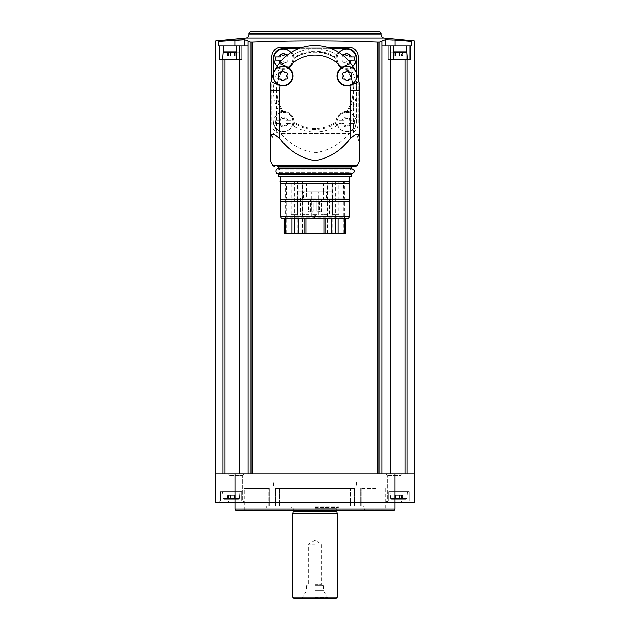 <?xml version="1.0" encoding="UTF-8"?>
<svg xmlns="http://www.w3.org/2000/svg" width="630" height="630" viewBox="0 0 630 630"><rect width="100%" height="100%" fill="white"/><g stroke="black" fill="none" stroke-linecap="round" stroke-linejoin="round"><path stroke-width="0.47" stroke-dasharray="3.15 2.36" d="M285.555 181.802L306.928 181.802L285.555 181.802L285.555 217.303L344.445 217.303L344.445 181.802L323.072 181.802L344.445 181.802M326.001 181.802L326.001 191.717L323.072 191.717L332.207 191.717L332.207 198.111L343.673 198.111L343.673 181.802M343.673 198.111L286.327 198.111L286.327 181.802M326.001 191.717L323.97 191.717L323.97 218.264M306.03 218.264L306.03 191.717L303.999 191.717L303.999 181.802M285.555 217.303L284.988 218.264L345.012 218.264L344.445 217.303M348.532 218.264L281.468 218.264M345.012 218.264L284.988 218.264M349.461 216.665L280.539 216.665M280.539 201.632L349.217 201.38L280.783 201.38L280.783 183.637L349.217 183.637L349.217 199.411L280.783 199.411M349.461 201.632L280.783 201.38M349.217 199.411L349.217 201.38M349.815 181.676L280.185 181.676M349.217 181.802L349.941 181.802M280.059 181.802L280.783 181.802M280.326 181.676L349.674 181.676L280.326 181.676M349.674 176.912L280.326 176.912M351.619 176.211L278.381 176.211M350.099 173.809L278.862 173.809M279.901 172.691L350.099 172.691L279.901 172.691L279.901 173.809M279.901 169.809L350.099 169.809L279.901 169.809L279.901 168.69L350.099 168.69L278.862 168.69M355.627 166.454L352.099 166.454M355.383 134.474L358.234 134.474M271.766 134.474L274.617 134.474M270.231 90.342L276.625 90.342L276.625 132.875L273.798 132.875L270.231 144.152L270.231 90.342A44.769 44.769 0 0 1 276.814 66.977C277.129 67.757 279.177 68.505 282.957 69.229A10.553 10.553 0 0 0 283.335 69.237A38.052 38.052 0 0 0 283.335 111.447A38.052 38.052 0 0 1 283.335 69.237L279.594 68.552A41.572 41.572 0 0 0 279.594 112.132L282.224 111.51A39.013 39.013 0 0 1 282.224 69.174M276.625 132.875L280.429 132.875C289.54 144.144 301.069 150.783 315 152.791C328.994 150.743 340.523 144.105 349.571 132.875L356.202 132.875L359.769 144.152L359.769 90.342A44.769 44.769 0 0 0 338.365 52.156C337.585 52.471 336.837 54.519 336.113 58.299A10.553 10.553 0 0 0 336.105 58.677A38.052 38.052 0 0 0 293.895 58.677L293.832 57.566A39.013 39.013 0 0 1 336.168 57.566L336.79 54.936A41.572 41.572 0 0 0 293.21 54.936L293.832 57.566M276.625 90.342A38.375 38.375 0 0 1 282.957 69.229M353.375 132.875L353.375 90.342A38.375 38.375 0 0 0 347.043 69.229A10.553 10.553 0 0 1 346.665 69.237A38.052 38.052 0 0 1 346.665 111.447A10.553 10.553 0 0 0 336.105 122.007A38.052 38.052 0 0 1 293.895 122.007A10.553 10.553 0 0 0 283.335 111.447L282.224 111.51M273.428 73.726L273.428 58.299A9.592 9.592 0 0 1 283.02 48.707L346.98 48.707A9.592 9.592 0 0 1 356.572 58.299L356.572 122.259A9.592 9.592 0 0 1 346.98 131.851L317.307 131.851A41.572 41.572 0 0 0 336.79 125.748L336.105 122.007A38.052 38.052 0 0 1 293.895 122.007L293.21 125.748A41.572 41.572 0 0 0 312.693 131.851L317.307 131.851A41.572 41.572 0 0 1 312.693 131.851L346.98 131.851A9.592 9.592 0 0 0 356.572 122.259L356.572 73.726M336.168 123.118A39.013 39.013 0 0 1 293.832 123.118M347.776 69.174L346.665 69.237A38.052 38.052 0 0 1 346.665 111.447L350.406 112.132A41.572 41.572 0 0 0 350.406 68.552L347.776 69.174A39.013 39.013 0 0 1 347.776 111.51M336.168 57.566L336.105 58.677A38.052 38.052 0 0 0 293.895 58.677A10.553 10.553 0 0 0 293.887 58.299C293.17 54.526 292.414 52.479 291.635 52.156A44.769 44.769 0 0 1 338.365 52.156A10.553 10.553 0 0 0 353.186 66.977C352.863 67.757 350.815 68.513 347.043 69.229M291.635 52.156A44.769 44.769 0 0 0 276.814 66.977A10.553 10.553 0 0 0 291.635 52.156M274.688 70.859A44.769 44.769 0 0 0 273.68 73.112A9.592 9.592 0 0 0 280.996 85.302A9.592 9.592 0 0 0 292.407 76.829A9.592 9.592 0 0 0 273.68 73.112M356.32 73.112A44.769 44.769 0 0 0 355.312 70.859A9.592 9.592 0 0 0 337.593 76.829A9.592 9.592 0 0 0 349.004 85.302A9.592 9.592 0 0 0 355.312 70.859M293.887 58.299A38.375 38.375 0 0 1 336.113 58.299M346.657 112.345A9.592 9.592 0 0 1 354.966 126.732A9.592 9.592 0 0 1 338.349 126.732A9.592 9.592 0 0 1 346.657 112.345A9.592 9.592 0 0 1 354.966 126.732A9.592 9.592 0 0 1 338.349 126.732A9.592 9.592 0 0 1 346.657 112.345A9.592 9.592 0 0 1 354.966 126.732A9.592 9.592 0 0 1 338.349 126.732A9.592 9.592 0 0 1 346.657 112.345M350.406 112.132A10.553 10.553 0 0 0 336.79 125.748M283.342 49.022A9.592 9.592 0 0 1 291.651 63.417A9.592 9.592 0 0 1 275.034 63.417A9.592 9.592 0 0 1 283.342 49.022M346.657 49.022A9.592 9.592 0 0 1 354.966 63.417A9.592 9.592 0 0 1 338.349 63.417A9.592 9.592 0 0 1 346.657 49.022M331.459 48.707L298.541 48.707M279.594 68.552A10.553 10.553 0 0 0 293.21 54.936M336.79 54.936A10.553 10.553 0 0 0 350.406 68.552M273.428 122.259A9.592 9.592 0 0 0 283.02 131.851A9.592 9.592 0 0 1 273.428 122.259M271.829 78.482L271.829 123.921A9.592 9.592 0 0 0 281.421 133.513L348.579 133.513A9.592 9.592 0 0 0 358.171 123.921L358.171 78.482M326.86 47.171L303.14 47.171M271.829 56.763L271.829 123.921C272.412 129.764 275.617 132.962 281.421 133.513L348.579 133.513C354.391 132.962 357.588 129.764 358.171 123.921L358.171 56.763C357.588 50.92 354.383 47.722 348.579 47.171L281.421 47.171C275.609 47.73 272.412 50.928 271.829 56.763M394.947 473.776L215.862 473.776L377.953 473.776L215.862 473.776L215.862 502.559L414.138 502.559L414.138 473.776L394.947 473.776L394.947 502.559L235.053 502.559L394.947 502.559M227.383 473.776L244.33 473.776L227.383 473.776L244.33 473.776L227.383 473.776L228.981 475.374L242.731 475.374L228.981 475.374L242.731 475.374L228.981 475.374L227.383 473.776M385.67 473.776L402.617 473.776L385.67 473.776L402.617 473.776L385.67 473.776L387.269 475.374L401.019 475.374L387.269 475.374L401.019 475.374L387.269 475.374L385.67 473.776M377.953 473.776L390.624 473.776L377.953 473.776L377.953 42.005C336.207 40.454 294.234 40.454 252.047 42.005L252.047 473.776M390.624 473.776L407.169 473.776L390.624 473.776L390.624 45.888L381.875 45.888L395.041 45.888L381.875 45.888L381.875 40.989L379.803 41.95L379.803 473.776M243.369 502.559L219.059 502.559L243.369 502.559L219.059 502.559L243.369 502.559L241.77 500.96L220.657 500.96L241.77 500.96L243.369 502.559M410.941 502.559L386.631 502.559L410.941 502.559L386.631 502.559L410.941 502.559L409.342 500.96L388.23 500.96L409.342 500.96L410.941 502.559M227.383 502.559L244.33 502.559L227.383 502.559L244.33 502.559L227.383 502.559L228.981 500.96L242.731 500.96L228.981 500.96L228.981 475.374L228.981 500.96L242.731 500.96L228.981 500.96L227.383 502.559M385.67 502.559L402.617 502.559L385.67 502.559L402.617 502.559L385.67 502.559L387.269 500.96L401.019 500.96L387.269 500.96L387.269 475.374L387.269 500.96L401.019 500.96L387.269 500.96L385.67 502.559M236.384 59.645L219.909 59.645L241.77 59.645L219.909 59.645L219.909 45.888L241.77 45.888L236.345 45.888L237.061 45.888L236.345 45.888L236.345 59.645L236.384 45.888L239.376 45.888L239.376 473.776M234.959 45.888L218.634 45.888L234.959 45.888L234.959 40.013L218.634 41.312L218.634 45.888L219.909 45.888M250.197 473.776L250.197 41.95L248.149 40.997L248.125 45.888L239.376 45.888M244.826 45.888L244.826 39.721L248.125 40.989L248.149 473.776M385.174 45.888L385.174 39.721L381.875 40.989L381.851 473.776M393.616 59.645L393.616 45.888L393.655 59.645L392.939 59.645L410.091 59.645L388.23 59.645L406.311 59.645L406.311 45.888L411.366 45.888L395.041 45.888L411.366 45.888L411.366 41.312L385.174 39.721M406.311 45.888L390.624 45.888M393.655 45.888L388.23 45.888L393.655 45.888M406.311 52.007L406.311 59.645L410.091 59.645L410.091 45.888M379.394 31.5L250.606 31.5M394.947 508.953L235.053 508.953M393.986 510.552L236.014 510.552M243.526 510.552L386.474 510.552L243.526 510.552L244.322 509.757L244.322 488.486L253.795 488.486L244.322 488.486M350.335 488.486L279.665 488.486L354.493 488.486L350.335 488.486L350.335 505.756L376.204 505.756L350.335 505.756L354.493 505.756L350.335 505.756L350.335 488.486M253.795 505.756L279.665 505.756L253.795 505.756L269.309 505.756L253.795 505.756L253.795 488.486L269.309 488.486L253.795 488.486L253.795 505.756M376.204 488.486L360.691 488.486L376.204 488.486L376.204 505.756L360.691 505.756L376.204 505.756L376.204 488.486M342.019 505.756L361.801 505.756L342.019 505.756L354.493 505.756L342.019 505.756L342.019 488.486L287.981 488.486L354.493 488.486L342.019 488.486L342.019 505.756M268.199 505.756L287.981 505.756L268.199 505.756L268.199 488.486L260.954 488.486L269.309 488.486L268.199 488.486L268.199 505.756M279.665 505.756L275.507 505.756L279.665 505.756L279.665 488.486L275.507 488.486L287.981 488.486L275.507 488.486L279.665 488.486L279.665 505.756M261.757 510.552L368.243 510.552L261.757 510.552L260.954 509.757L260.954 488.486M264.789 510.552L365.211 510.552L264.789 510.552L267.033 505.756L362.967 505.756L267.033 505.756L267.033 486.888L362.967 486.888L267.033 486.888M272.625 486.888L357.375 486.888L272.625 486.888L273.428 486.092L273.428 482.092L356.572 482.092L273.428 482.092M315 482.092L338.987 482.092L315 482.092M315 507.355L338.341 507.355L315 507.355M337.389 513.757L292.611 513.757M337.389 597.224L292.611 597.224M336.105 598.5L293.895 598.5M315 598.5L329.073 598.5L315 598.5M315 597.531L327.395 597.531L315 597.531M315 590.743L323.474 590.743L315 590.743M315 585.711L323.474 585.711L315 585.711M315 584.325L321.607 584.325L315 584.325M315 544.131L308.393 544.131L315 544.131M409.342 491.691L409.342 500.96L388.23 500.96L409.342 500.96L409.342 491.691L388.23 491.691L409.342 491.691M407.578 491.691L389.994 491.691L407.578 491.691L389.994 491.691L407.578 491.691L406.988 498.488L406.027 499.362L391.545 499.362L406.027 499.362L391.545 499.362L406.027 499.362L406.988 498.488L407.578 491.691M395.073 499.362L399.656 499.362L394.789 499.362L395.561 499.362L395.073 499.362L395.073 495.369L395.939 495.369L394.789 495.369L395.073 499.362M399.656 499.362L402.783 499.362L397.916 499.362L402.783 499.362L399.656 499.362L399.656 495.369L397.916 495.369L402.783 495.369L395.939 495.369L402.783 495.369L399.656 495.369L399.656 499.362M402.507 499.362L402.011 499.362L402.783 499.362L402.011 499.362L402.507 499.362L402.507 495.369L402.011 495.369L402.783 495.369L402.011 495.369L402.507 495.369L402.507 499.362M395.939 499.362L397.916 499.362L395.939 499.362L395.939 495.369L394.789 495.369L397.916 495.369L395.939 495.369L395.939 499.362M241.77 491.691L241.77 500.96L220.657 500.96L241.77 500.96L241.77 491.691L220.657 491.691L241.77 491.691M240.006 491.691L222.421 491.691L240.006 491.691L222.421 491.691L240.006 491.691L239.416 498.488L238.455 499.362L223.973 499.362L238.455 499.362L223.973 499.362L238.455 499.362L239.416 498.488L240.006 491.691M227.493 499.362L232.084 499.362L227.217 499.362L227.989 499.362L227.493 499.362L227.493 495.369L228.367 495.369L227.217 495.369L227.493 499.362M232.084 499.362L235.21 499.362L230.344 499.362L235.21 499.362L232.084 499.362L232.084 495.369L230.344 495.369L235.21 495.369L228.367 495.369L235.21 495.369L232.084 495.369L232.084 499.362M234.927 499.362L234.439 499.362L235.21 499.362L234.439 499.362L234.927 499.362L234.927 495.369L234.439 495.369L235.21 495.369L234.439 495.369L234.927 495.369L234.927 499.362M228.367 499.362L230.344 499.362L228.367 499.362L228.367 495.369L227.217 495.369L230.344 495.369L228.367 495.369L228.367 499.362M395.041 45.888L395.041 40.013M407.578 59.645L389.994 59.645L407.578 59.645L389.994 59.645L407.578 59.645L406.988 52.841L390.584 52.841L406.988 52.841L406.027 51.967L393.655 51.967M240.006 59.645L222.421 59.645L240.006 59.645L222.421 59.645L240.006 59.645L239.416 52.841L240.006 59.645M394.789 51.967L394.789 56.125L394.789 51.967L394.789 56.125L397.916 56.125L394.789 56.125L394.789 51.967L402.783 51.967L397.916 51.967L402.783 51.967L401.633 51.967L401.633 56.125L402.783 56.125L394.789 56.125L401.633 56.125L401.633 51.967M236.345 52.841L223.012 52.841L239.416 52.841L238.455 51.967L239.416 52.841L223.012 52.841L223.973 51.967L236.345 51.967M227.217 51.967L227.217 56.125L227.217 51.967L227.217 56.125L230.344 56.125L227.217 56.125L227.217 51.967L235.21 51.967L230.344 51.967L235.21 51.967L234.061 51.967L234.061 56.125L235.21 56.125L227.217 56.125L234.061 56.125L234.061 51.967M402.507 56.125L402.011 56.125L402.783 56.125L402.011 56.125L402.507 56.125L402.507 51.967L402.507 56.125M234.927 56.125L234.439 56.125L235.21 56.125L234.439 56.125L234.927 56.125L234.927 51.967L234.927 56.125M283.342 112.345A9.592 9.592 0 0 1 291.651 126.732A9.592 9.592 0 0 1 275.034 126.732A9.592 9.592 0 0 1 283.342 112.345A9.592 9.592 0 0 1 291.651 126.732A9.592 9.592 0 0 1 275.034 126.732A9.592 9.592 0 0 1 283.342 112.345A9.592 9.592 0 0 1 291.651 126.732A9.592 9.592 0 0 1 275.034 126.732A9.592 9.592 0 0 1 283.342 112.345M293.21 125.748A10.553 10.553 0 0 0 279.594 112.132M342.137 120.338L339.019 120.338L339.019 123.535L343.862 123.535A1.567 1.567 0 0 1 344.011 124.787A0.898 0.898 0 0 0 345.523 125.653A1.567 1.567 0 0 1 347.799 125.653A0.898 0.898 0 0 0 349.311 124.787A1.567 1.567 0 0 1 349.461 123.535L354.304 123.535L354.304 120.338L349.461 120.338A1.567 1.567 0 0 1 349.311 119.094A0.898 0.898 0 0 0 347.799 118.219A1.567 1.567 0 0 1 345.523 118.219A0.898 0.898 0 0 0 344.011 119.094A1.567 1.567 0 0 1 343.862 120.338L342.137 120.338A4.796 4.796 0 0 1 351.186 120.338M352.65 66.111A9.592 9.592 0 0 1 339.153 52.644A9.592 9.592 0 0 0 352.65 66.111M344.075 56.298A1.567 1.567 0 0 1 343.862 57.023L339.019 57.023L339.019 60.22L343.862 60.22A1.567 1.567 0 0 1 344.011 61.464A0.898 0.898 0 0 0 345.523 62.338A1.567 1.567 0 0 1 347.799 62.338A0.898 0.898 0 0 0 349.343 61.614M290.847 52.644A9.592 9.592 0 0 1 277.35 66.111A9.592 9.592 0 0 0 290.847 52.644M280.657 61.614A0.898 0.898 0 0 0 282.201 62.338A1.567 1.567 0 0 1 284.476 62.338A0.898 0.898 0 0 0 285.988 61.464A1.567 1.567 0 0 1 286.138 60.22L290.981 60.22L290.981 57.023L286.138 57.023A1.567 1.567 0 0 1 285.925 56.298M278.814 120.338L275.696 120.338L275.696 123.535L280.539 123.535A1.567 1.567 0 0 1 280.689 124.787A0.898 0.898 0 0 0 282.201 125.653A1.567 1.567 0 0 1 284.476 125.653A0.898 0.898 0 0 0 285.988 124.787A1.567 1.567 0 0 1 286.138 123.535L290.981 123.535L290.981 120.338L286.138 120.338A1.567 1.567 0 0 1 285.988 119.094A0.898 0.898 0 0 0 284.476 118.219A1.567 1.567 0 0 1 282.201 118.219A0.898 0.898 0 0 0 280.689 119.094A1.567 1.567 0 0 1 280.539 120.338L278.814 120.338A4.796 4.796 0 0 1 287.863 120.338M343.862 120.338L339.019 120.338L339.019 123.535L343.862 123.535A1.567 1.567 0 0 1 344.011 124.787A0.898 0.898 0 0 0 345.523 125.653A1.567 1.567 0 0 1 347.799 125.653A0.898 0.898 0 0 0 349.311 124.787A1.567 1.567 0 0 1 349.461 123.535L354.304 123.535L354.304 120.338L349.461 120.338A1.567 1.567 0 0 1 349.311 119.094A0.898 0.898 0 0 0 347.799 118.219A1.567 1.567 0 0 1 345.523 118.219A0.898 0.898 0 0 0 344.011 119.094A1.567 1.567 0 0 1 343.862 120.338M280.539 120.338L275.696 120.338L275.696 123.535L280.539 123.535A1.567 1.567 0 0 1 280.689 124.787A0.898 0.898 0 0 0 282.201 125.653A1.567 1.567 0 0 1 284.476 125.653A0.898 0.898 0 0 0 285.988 124.787A1.567 1.567 0 0 1 286.138 123.535L290.981 123.535L290.981 120.338L286.138 120.338A1.567 1.567 0 0 1 285.988 119.094A0.898 0.898 0 0 0 284.476 118.219A1.567 1.567 0 0 1 282.201 118.219A0.898 0.898 0 0 0 280.689 119.094A1.567 1.567 0 0 1 280.539 120.338M278.814 60.22L280.539 60.22A1.567 1.567 0 0 1 280.689 61.464A0.898 0.898 0 0 0 282.201 62.338A1.567 1.567 0 0 1 284.476 62.338A0.898 0.898 0 0 0 285.988 61.464A1.567 1.567 0 0 1 286.138 60.22L290.981 60.22L290.981 57.023L286.138 57.023A1.567 1.567 0 0 1 285.988 55.771A0.898 0.898 0 0 0 284.476 54.904A1.567 1.567 0 0 1 282.201 54.904A0.898 0.898 0 0 0 280.689 55.771A1.567 1.567 0 0 1 280.539 57.023L278.814 57.023M275.696 57.023L275.696 60.22M351.186 57.023L349.461 57.023A1.567 1.567 0 0 1 349.311 55.771A0.898 0.898 0 0 0 347.799 54.904A1.567 1.567 0 0 1 345.523 54.904A0.898 0.898 0 0 0 344.011 55.771A1.567 1.567 0 0 1 343.862 57.023L339.019 57.023L339.019 60.22L343.862 60.22A1.567 1.567 0 0 1 344.011 61.464A0.898 0.898 0 0 0 345.523 62.338A1.567 1.567 0 0 1 347.799 62.338A0.898 0.898 0 0 0 349.311 61.464A1.567 1.567 0 0 1 349.461 60.22L351.186 60.22M354.304 60.22L354.304 57.023M341.68 67.418A10.072 10.072 0 0 0 349.855 85.585M278.728 85.074L278.728 85.074A10.072 10.072 0 0 0 291.714 80.695A10.072 10.072 0 0 0 288.32 67.418M343.783 72.765A1.055 1.055 0 0 0 342.759 74.545M348.169 71.426A1.055 1.055 0 0 0 346.114 71.426M351.516 74.545A1.055 1.055 0 0 0 350.493 72.765M350.493 79.01A1.055 1.055 0 0 0 351.516 77.23M346.114 80.356A1.055 1.055 0 0 0 348.169 80.356M342.759 77.23A1.055 1.055 0 0 0 343.783 79.01M279.507 72.765A1.055 1.055 0 0 0 278.484 74.545M283.886 71.426A1.055 1.055 0 0 0 281.83 71.426M287.241 74.545A1.055 1.055 0 0 0 286.217 72.765M286.217 79.01A1.055 1.055 0 0 0 287.241 77.23M281.83 80.356A1.055 1.055 0 0 0 283.886 80.356M278.484 77.23A1.055 1.055 0 0 0 279.507 79.01M273.798 132.875L280.429 132.875M349.571 132.875L356.202 132.875M284.224 233.289L345.783 233.289M306.03 191.717L323.97 191.717M332.207 233.289L315.898 233.289L332.207 233.289L332.207 181.802L315.898 181.802L332.207 181.802M314.102 233.289L297.793 233.289L314.102 233.289L314.102 181.802L297.793 181.802L314.102 181.802M302.455 233.289L286.146 233.289L302.455 233.289L302.455 181.802L286.146 181.802L302.455 181.802M343.854 233.289L327.545 233.289L343.854 233.289L343.854 181.802L327.545 181.802L343.854 181.802M338.877 181.802L332.514 181.802L338.877 181.802L338.877 214.743L332.514 214.743L338.877 214.743M297.486 181.802L291.123 181.802L297.486 181.802L297.486 214.743L291.123 214.743L297.486 214.743M309.133 181.802L302.762 181.802L309.133 181.802L309.133 214.743L302.762 214.743L309.133 214.743M327.238 181.802L320.867 181.802L327.238 181.802L327.238 214.743L320.867 214.743L327.238 214.743M286.327 198.111L297.793 198.111L297.793 191.717L298.974 191.717L298.974 181.802M298.974 191.717L303.999 191.717M323.316 191.717L306.684 191.717L323.316 191.717L323.316 199.474L306.684 199.474L306.684 191.717M332.207 191.717L297.793 191.717M318.182 191.717L311.818 191.717L318.182 191.717L318.182 216.342L311.818 216.342L311.818 191.717M313.417 217.941C317.481 217.287 312.472 212.279 311.818 216.342L318.182 216.342L316.583 214.743L313.417 214.743L316.583 214.743L315 216.114L316.583 217.941L313.417 217.941L316.583 217.941M295.029 198.111L291.863 198.111L295.029 198.111L295.029 215.066L291.863 215.066L291.863 198.111M300.534 198.111L297.368 198.111L300.534 198.111L300.534 215.066L297.368 215.066L297.368 198.111M332.632 198.111L329.466 198.111L332.632 198.111L332.632 215.066L329.466 215.066L329.466 198.111M338.137 198.111L334.971 198.111L338.137 198.111L338.137 215.066L334.971 215.066L334.971 198.111M332.207 198.111L297.793 198.111M303.802 198.111L303.802 191.717M326.198 198.111L326.198 191.717M307.007 199.797L322.993 199.797M308.558 199.797L310.574 199.797L308.558 199.797L308.558 211.255L310.574 211.255L308.558 211.255A1.008 1.008 0 0 0 309.566 212.263A1.008 1.008 0 0 0 310.574 211.255L310.574 199.797M311.275 199.797L313.291 199.797L311.275 199.797L313.291 199.797L311.275 199.797L311.275 211.255L311.275 199.797M316.709 199.797L318.725 199.797L316.709 199.797L318.725 199.797L316.709 199.797L316.709 211.255L316.709 199.797M319.426 199.797L321.442 199.797L319.426 199.797L319.426 211.255L321.442 211.255L319.426 211.255A1.008 1.008 0 0 0 320.434 212.263A1.008 1.008 0 0 0 321.442 211.255L321.442 199.797M335.743 217.145L337.373 217.145L335.743 217.145L334.971 215.066L338.137 215.066L337.373 217.145M330.23 217.145L331.868 217.145L330.23 217.145L329.466 215.066L332.632 215.066L331.868 217.145M298.132 217.145L299.77 217.145L298.132 217.145L297.368 215.066L300.534 215.066L299.77 217.145M292.627 217.145L294.257 217.145L292.627 217.145L291.863 215.066L295.029 215.066L294.257 217.145M325.852 218.264L325.852 191.717M331.86 218.264L331.86 181.802M298.14 218.264L298.14 181.802M304.148 218.264L304.148 191.717M351.619 174.29L278.381 174.29M351.619 168.21L278.381 168.21M351.619 166.934L278.381 166.934M272.971 165.627L357.029 165.627M353.375 90.342L359.769 90.342M283.335 111.447A38.052 38.052 0 0 1 283.335 69.237M336.105 122.007A38.052 38.052 0 0 1 293.895 122.007M346.665 69.237A38.052 38.052 0 0 1 346.665 111.447M235.053 473.776L235.053 502.559M222.831 59.645L222.831 473.776M224.839 59.645L224.839 473.776M405.161 59.645L405.161 473.776M407.169 59.645L407.169 473.776M383.898 37.981L246.102 37.981M381 34.8L249 34.8M381 33.099L249 33.099M244.322 509.757L385.678 509.757L244.322 509.757M361.801 505.756L361.801 488.486L361.801 505.756M287.981 505.756L287.981 488.486L287.981 505.756M260.954 509.757L369.046 509.757L260.954 509.757M273.428 486.092L356.572 486.092L273.428 486.092M315 506.717L338.987 506.717L315 506.717M315 508.638L336.743 508.638L315 508.638M336.743 511.198L293.257 511.198M336.79 511.528L293.21 511.528M406.988 498.488L390.584 498.488L406.988 498.488M239.416 498.488L223.012 498.488L239.416 498.488M397.916 495.369L397.916 499.362L397.916 495.369M401.633 495.369L401.633 499.362L401.633 495.369M230.344 495.369L230.344 499.362L230.344 495.369M234.061 495.369L234.061 499.362L234.061 495.369M392.939 59.645L392.939 45.888L392.939 59.645M237.061 59.645L237.061 45.888L237.061 59.645M223.689 45.888L223.689 52.007M393.655 52.841L406.988 52.841M395.073 56.125L395.073 51.967L395.073 56.125M395.939 56.125L395.939 51.967L395.939 56.125M397.916 56.125L397.916 51.967L397.916 56.125M399.656 56.125L399.656 51.967L399.656 56.125M227.493 56.125L227.493 51.967L227.493 56.125M228.367 56.125L228.367 51.967L228.367 56.125M230.344 56.125L230.344 51.967L230.344 56.125M232.084 56.125L232.084 51.967L232.084 56.125M346.657 112.447A9.489 9.489 0 0 1 354.879 126.685A9.489 9.489 0 0 1 338.444 126.685A9.489 9.489 0 0 1 346.657 112.447M351.186 123.535A4.796 4.796 0 0 1 342.137 123.535M352.595 66.024A9.489 9.489 0 0 1 339.239 52.7M342.137 57.023A4.796 4.796 0 0 1 343.059 55.456M349.831 62.212A4.796 4.796 0 0 1 342.137 60.22M290.761 52.7A9.489 9.489 0 0 1 277.405 66.024M286.941 55.456A4.796 4.796 0 0 1 287.863 57.023M287.863 60.22A4.796 4.796 0 0 1 280.169 62.212M283.342 112.447A9.489 9.489 0 0 1 291.556 126.685A9.489 9.489 0 0 1 275.121 126.685A9.489 9.489 0 0 1 283.342 112.447M287.863 123.535A4.796 4.796 0 0 1 278.814 123.535M338.129 218.264L338.129 181.802M344.594 218.264L344.594 217.563M285.406 218.264L285.406 217.563M291.871 218.264L291.871 181.802M335.688 218.264L335.688 181.802M294.312 218.264L294.312 181.802M331.026 191.717L331.026 181.802M323.552 191.717L323.552 181.802M306.448 191.717L306.448 181.802M306.755 191.717L306.755 181.802M323.245 191.717L323.245 181.802M316.709 211.255L318.725 211.255L316.709 211.255A1.008 1.008 0 0 0 317.717 212.263A1.008 1.008 0 0 0 318.725 211.255L318.725 199.797L318.725 211.255A1.008 1.008 0 0 1 317.717 212.263A1.008 1.008 0 0 1 316.709 211.255M311.275 211.255L313.291 211.255L311.275 211.255A1.008 1.008 0 0 0 312.283 212.263A1.008 1.008 0 0 0 313.291 211.255L313.291 199.797L313.291 211.255A1.008 1.008 0 0 1 312.283 212.263A1.008 1.008 0 0 1 311.275 211.255M350.099 173.652L350.099 172.691L352.02 173.652L277.98 173.652M350.099 168.856L350.099 169.809L352.02 168.856L277.98 168.856M401.019 500.96L402.617 502.559L401.019 500.96L401.019 475.374L402.617 473.776L401.019 475.374L401.019 500.96M242.731 500.96L244.33 502.559L242.731 500.96L242.731 475.374L244.33 473.776L242.731 475.374L242.731 500.96M385.678 488.486L385.678 509.757L386.474 510.552M368.243 510.552L369.046 509.757L369.046 488.486M362.967 486.888L362.967 505.756L365.211 510.552M356.572 482.092L356.572 486.092L357.375 486.888M338.341 507.355L338.987 506.717L338.987 482.092M291.659 507.355L291.013 506.717L291.013 482.092M336.743 510.552L336.743 508.638L338.026 507.355M293.257 510.552L293.257 508.638L291.974 507.355M306.526 585.711L306.526 590.743L302.605 597.531L300.927 598.5M323.474 585.711L323.474 590.743L327.395 597.531L329.073 598.5M322.993 585.711L321.607 584.325L321.607 544.131L315 540.319L308.393 544.131L308.393 584.325L307.007 585.711M275.507 505.756L275.507 488.486L275.507 505.756M354.493 505.756L354.493 488.486L354.493 505.756M269.309 505.756L269.309 488.486L269.309 505.756M360.691 505.756L360.691 488.486L360.691 505.756M388.23 500.96L386.631 502.559L388.23 500.96L388.23 491.691L388.23 500.96M390.584 498.488L389.994 491.691L390.584 498.488L391.545 499.362L390.584 498.488M220.657 500.96L219.059 502.559L220.657 500.96L220.657 491.691L220.657 500.96M223.012 498.488L222.421 491.691L223.012 498.488L223.973 499.362L223.012 498.488M395.561 495.369L395.561 499.362L395.561 495.369M394.789 495.369L394.789 499.362L394.789 495.369M402.783 495.369L402.783 499.362L402.783 495.369M402.011 495.369L402.011 499.362L402.011 495.369M227.989 495.369L227.989 499.362L227.989 495.369M227.217 495.369L227.217 499.362L227.217 495.369M235.21 495.369L235.21 499.362L235.21 495.369M234.439 495.369L234.439 499.362L234.439 495.369M388.23 59.645L388.23 45.888L388.23 59.645M241.77 59.645L241.77 45.888L241.77 59.645M390.584 52.841L389.994 59.645L390.584 52.841L391.545 51.967L390.584 52.841M223.012 52.841L222.421 59.645M395.561 56.125L395.561 51.967L395.561 56.125M402.783 56.125L402.783 51.967L402.783 56.125M402.011 56.125L402.011 51.967L402.011 56.125M227.989 56.125L227.989 51.967L227.989 56.125M235.21 56.125L235.21 51.967L235.21 56.125M234.439 56.125L234.439 51.967L234.439 56.125M327.545 233.289L327.545 181.802M286.146 233.289L286.146 181.802M297.793 233.289L297.793 181.802M315.898 233.289L315.898 181.802M332.514 214.743L332.514 181.802M291.123 214.743L291.123 181.802M302.762 214.743L302.762 181.802M320.867 214.743L320.867 181.802M306.928 191.717L306.928 181.802M323.072 191.717L323.072 181.802M326.356 198.111L326.356 191.717M303.644 198.111L303.644 191.717"/><path stroke-width="0.94" d="M345.783 233.289L345.783 218.264L345.775 233.289L323.97 233.289L323.97 218.264M323.97 233.289L284.217 233.289L284.224 218.264L284.217 233.289M349.461 216.665L280.539 216.665L281.468 218.264L348.532 218.264L349.461 216.665L349.217 181.802L349.217 183.637L280.783 183.637L280.783 181.802L280.059 181.802L349.217 181.802M280.539 216.665L280.783 201.38L349.217 201.38M280.783 201.38L280.783 199.411L349.217 199.411M280.783 199.411L280.783 181.802M280.326 181.676L280.326 176.912L349.674 176.912L351.619 176.211L351.619 174.29L350.099 173.652M280.326 176.912L278.381 176.211L351.619 176.211M278.381 176.211L278.862 173.809L351.138 173.809M279.901 172.691C274.704 177.109 274.704 165.399 279.901 169.809M279.901 168.856L351.138 168.69L278.862 168.69L278.381 166.934L351.619 166.934L352.099 166.454L277.901 166.454L278.381 166.934M277.901 166.454L355.627 166.454L357.029 165.627L359.769 160.642L359.769 138.521L358.234 134.474L355.383 134.474L350.178 138.521C341.208 150.704 329.498 158.075 315.039 160.642C300.534 158.099 288.792 150.72 279.822 138.521L274.617 134.474L271.766 134.474L270.231 138.521L270.231 160.642L272.971 165.627L357.029 165.627M274.373 166.454L272.971 165.627M270.231 160.642L270.231 144.152M270.231 138.521L270.231 90.342A44.769 44.769 0 0 1 271.081 81.64L278.728 85.074L271.081 81.64A44.769 44.769 0 0 1 273.68 73.112M359.769 144.152L359.769 160.642M359.769 138.521L359.769 90.342L350.178 90.342L350.178 138.521M350.178 90.342A35.178 35.178 0 0 0 349.855 85.585A10.072 10.072 0 0 0 351.272 85.074L358.919 81.64L349.855 85.585A10.072 10.072 0 0 1 341.68 67.418A35.178 35.178 0 0 0 288.32 67.418A10.072 10.072 0 0 0 286.989 66.701L279.35 63.26L288.32 67.418A10.072 10.072 0 0 1 280.145 85.585L278.728 85.074M343.011 66.701L341.68 67.418A10.072 10.072 0 0 1 343.011 66.701L350.65 63.26L343.011 66.701M274.688 70.859A44.769 44.769 0 0 1 355.312 70.859M356.32 73.112A44.769 44.769 0 0 1 359.769 90.342M356.572 73.726L356.572 58.299A9.592 9.592 0 0 0 346.98 48.707L331.459 48.707M298.541 48.707L283.02 48.707A9.592 9.592 0 0 0 273.428 58.299L273.428 73.726M303.14 47.171L281.421 47.171A9.592 9.592 0 0 0 271.829 56.763L271.829 78.482M358.171 78.482L358.171 56.763A9.592 9.592 0 0 0 348.579 47.171L326.86 47.171M252.047 473.776L252.047 42.005L250.197 41.95L252.047 42.005C293.793 40.454 335.766 40.454 377.953 42.005L379.803 41.95L377.953 42.005L377.953 473.776M235.053 473.776L215.862 473.776L215.862 502.559L414.138 502.559L414.138 473.776L235.053 473.776L235.053 508.953L394.947 508.953L394.947 473.776M223.689 52.007L223.689 45.888L236.345 45.888L236.384 59.645L219.909 59.645L219.909 45.888L218.634 45.888L218.634 41.312C214.94 40.666 214.94 40.666 218.634 41.312C214.94 40.666 214.94 40.666 218.634 41.312L244.826 39.721L234.959 40.013L234.959 45.888M223.689 45.888L219.909 45.888M236.384 59.645L236.345 45.888L248.125 45.888L248.125 40.989L250.197 41.95L250.197 473.776M395.041 45.888L395.041 40.013L411.366 41.312C415.06 40.666 415.06 40.666 411.366 41.312C415.06 40.666 415.06 40.666 411.366 41.312L411.366 45.888L393.616 45.888L393.655 59.645L393.616 45.888L390.624 45.888L390.624 473.776M393.616 59.645L410.091 59.645L410.091 45.888M379.803 473.776L379.803 41.95L381.851 40.997L381.875 45.888L390.624 45.888M395.041 40.013L385.174 39.721L381.875 40.989L381.851 473.776M244.826 45.888L244.826 39.721L248.125 40.989L248.149 473.776M239.376 45.888L239.376 473.776M249 33.099L381 33.099L379.394 31.5L250.606 31.5L249 33.099L249 34.8C248.85 36.603 247.889 37.666 246.102 37.981L383.898 37.981L414.138 40.824L414.138 473.776M235.053 508.953L236.014 510.552L393.986 510.552L394.947 508.953M315 513.757L337.389 513.757L336.79 511.528L293.21 511.528L292.611 513.757L315 513.757M337.389 597.224L336.105 598.5L293.895 598.5L292.611 597.224L337.389 597.224L337.389 513.757M385.174 45.888L385.174 39.721M393.655 51.967L406.027 51.967L406.988 52.841L407.578 59.645M401.633 51.967L394.789 51.967M236.345 51.967L223.973 51.967L223.012 52.841L222.421 59.645M234.061 51.967L227.217 51.967M346.657 49.022A9.592 9.592 0 0 1 352.65 66.111A9.592 9.592 0 0 0 346.657 49.022A9.592 9.592 0 0 0 339.153 52.644A9.592 9.592 0 0 1 346.657 49.022M349.343 61.614A0.898 0.898 0 0 0 349.311 61.464A1.567 1.567 0 0 1 349.461 60.22L354.304 60.22L354.304 57.023L349.461 57.023A1.567 1.567 0 0 1 349.311 55.771A0.898 0.898 0 0 0 347.799 54.904A1.567 1.567 0 0 1 345.523 54.904A0.898 0.898 0 0 0 344.011 55.771A1.567 1.567 0 0 1 344.075 56.298M283.342 49.022A9.592 9.592 0 0 1 290.847 52.644A9.592 9.592 0 0 0 274.286 55.448A9.592 9.592 0 0 0 277.35 66.111A9.592 9.592 0 0 1 283.342 49.022M285.925 56.298A1.567 1.567 0 0 1 285.988 55.771A0.898 0.898 0 0 0 284.476 54.904A1.567 1.567 0 0 1 282.201 54.904A0.898 0.898 0 0 0 280.689 55.771A1.567 1.567 0 0 1 280.539 57.023L275.696 57.023L275.696 60.22L280.539 60.22A1.567 1.567 0 0 1 280.689 61.464A0.898 0.898 0 0 0 280.657 61.614M286.941 55.456A4.796 4.796 0 0 0 278.814 57.023L275.696 57.023M275.696 60.22L278.814 60.22A4.796 4.796 0 0 0 280.169 62.212M349.831 62.212A4.796 4.796 0 0 0 351.186 60.22L354.304 60.22M354.304 57.023L351.186 57.023A4.796 4.796 0 0 0 343.059 55.456M347.138 66.292A9.592 9.592 0 0 1 355.446 80.687A9.592 9.592 0 0 1 338.83 80.687A9.592 9.592 0 0 1 347.138 66.292M342.759 74.545C342.192 73.426 342.531 72.836 343.783 72.765L345.279 72.576L347.138 70.607L349.004 72.576L350.493 72.765C351.745 72.836 352.091 73.426 351.516 74.545L350.941 75.844L351.516 77.23C352.083 78.348 351.745 78.939 350.493 79.01L349.004 79.199L348.169 80.356L346.114 80.356L345.279 79.199L343.783 79.01C342.531 78.939 342.192 78.348 342.759 77.23L343.342 75.931A1.851 1.851 0 0 0 342.759 74.545L343.342 75.931A1.851 1.851 0 0 1 342.759 77.23M282.862 66.292A9.592 9.592 0 0 1 291.17 80.687A9.592 9.592 0 0 1 274.554 80.687A9.592 9.592 0 0 1 282.862 66.292M287.241 77.23C287.808 78.348 287.469 78.939 286.217 79.01L284.799 79.159A1.851 1.851 0 0 0 284.721 79.199L283.886 80.356L281.83 80.356L280.996 79.199L279.507 79.01C278.255 78.939 277.909 78.348 278.484 77.23L279.058 75.931L278.484 74.545C277.917 73.426 278.255 72.836 279.507 72.765L280.996 72.576L282.862 70.607L284.721 72.576L286.217 72.765C287.469 72.836 287.808 73.426 287.241 74.545L286.658 75.844A1.851 1.851 0 0 0 287.241 77.23L286.658 75.844A1.851 1.851 0 0 1 287.241 74.545M283.886 80.356A1.851 1.851 0 0 1 284.721 79.199L284.799 79.159A1.851 1.851 0 0 1 286.217 79.01M343.783 72.765A1.851 1.851 0 0 0 346.114 71.426M348.169 71.426A1.851 1.851 0 0 0 350.493 72.765M351.516 74.545A1.851 1.851 0 0 0 351.516 77.23M350.493 79.01A1.851 1.851 0 0 0 348.169 80.356M346.114 80.356A1.851 1.851 0 0 0 343.783 79.01M278.484 77.23A1.851 1.851 0 0 0 278.484 74.545M279.507 72.765A1.851 1.851 0 0 0 281.83 71.426M283.886 71.426A1.851 1.851 0 0 0 286.217 72.765M281.83 80.356A1.851 1.851 0 0 0 279.507 79.01M306.03 233.289L306.03 218.264M325.852 233.289L325.852 218.264M331.86 233.289L331.86 218.264M298.14 233.289L298.14 218.264M304.148 233.289L304.148 218.264M278.381 174.29L351.619 174.29M278.381 168.21L351.619 168.21L351.138 168.69M279.822 138.521L279.822 90.342A35.178 35.178 0 0 1 280.145 85.585M279.822 90.342L270.231 90.342M222.831 59.645L222.831 473.776M224.839 59.645L224.839 473.776M407.169 59.645L407.169 473.776M405.161 59.645L405.161 473.776M249 34.8L381 34.8C381.15 36.603 382.111 37.666 383.898 37.981M293.257 510.552L293.257 511.198L336.743 511.198L336.743 510.552M406.311 52.007L406.311 45.888M406.988 52.841L393.655 52.841M236.345 52.841L223.012 52.841M339.239 52.7A9.489 9.489 0 0 1 355.611 55.471A9.489 9.489 0 0 1 352.595 66.024M277.405 66.024A9.489 9.489 0 0 1 283.342 49.132A9.489 9.489 0 0 1 290.761 52.7M338.129 233.289L338.129 218.264M344.594 233.289L344.594 218.264M285.406 233.289L285.406 218.264M291.871 233.289L291.871 218.264M335.688 233.289L335.688 218.264M294.312 233.289L294.312 218.264M349.674 181.676L349.674 176.912M277.98 173.652L352.02 173.652C355.107 172.053 355.107 170.454 352.02 168.856L277.98 168.856M351.619 168.21L351.619 166.934M246.102 37.981L215.862 40.824L215.862 473.776M381 34.8L381 33.099M292.611 597.224L292.611 513.757"/></g></svg>
